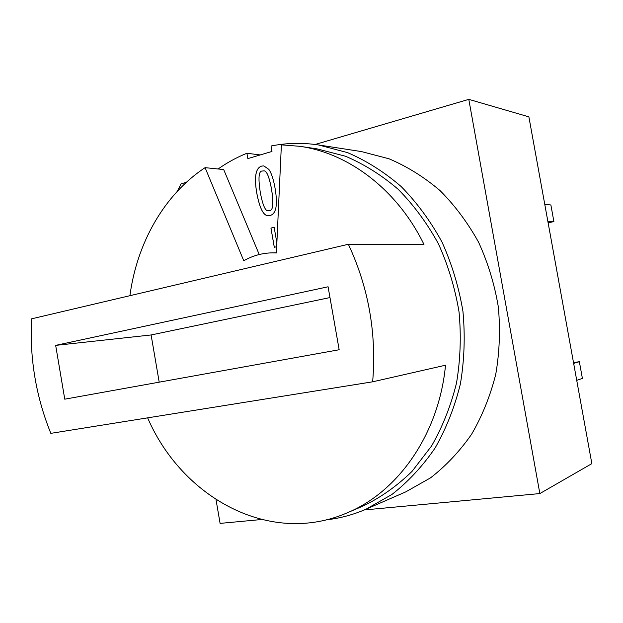 <?xml version="1.0" encoding="UTF-8"?>
<svg xmlns="http://www.w3.org/2000/svg" width="623" height="623" viewBox="0 0 623 623"><rect width="100%" height="100%" fill="white"/><g stroke="black" fill="none" stroke-linecap="round" stroke-linejoin="round"><path stroke-width="0.93" d="M315.145 144.481L468.8 99.361L528.88 116.851L591.85 463.637L539.845 493.572L364.315 509.941M261.372 519.535L220.098 523.39L216.002 499.615M468.8 99.361L539.845 493.572M177.321 191.292L181.052 183.863L186.363 182.298M260.212 154.94L246.918 153.25L247.853 158.608L271.978 151.451L271.028 146.016C286.541 142.885 302.412 142.535 318.618 144.972L347.572 152.627C366.565 160.804 384.43 172.104 401.173 186.55C416.958 202.639 430.563 221.142 441.987 242.051C451.893 264.035 458.886 287.164 462.951 311.445C465.217 335.968 464.369 360.117 460.397 383.9C454.697 407.029 446.263 428.39 435.111 447.984C422.612 466.222 408.221 481.711 391.945 494.46L365.903 509.256C353 514.839 339.776 518.367 326.242 519.839M218.105 168.981C227.138 162.619 236.748 157.37 246.918 153.25M318.618 144.972L361.488 151.584L389.102 158.818C407.169 166.497 424.146 177.08 440.017 190.568C454.969 205.582 467.834 222.824 478.612 242.292C487.949 262.742 494.522 284.267 498.322 306.859C500.417 329.668 499.56 352.151 495.752 374.314C490.301 395.885 482.264 415.837 471.642 434.176C459.735 451.27 446.029 465.833 430.516 477.872L405.666 491.921L365.903 509.256M268.529 210.66L269.447 210.558C273.061 210.815 273.762 203.705 271.535 189.221C269.105 176.184 266.418 170.087 263.482 170.928L262.291 171.037C258.732 170.85 258.062 177.944 260.282 192.328C262.766 205.543 265.507 211.656 268.505 210.66L269.432 210.558C273.084 210.815 273.785 203.705 271.558 189.221C269.12 176.192 266.442 170.095 263.506 170.928L263.482 170.928M276.41 252.806L272.477 252.845L276.402 252.938L281.386 144.855L299.772 146.304L316.92 148.842L345.415 156.209C364.112 164.153 381.704 175.188 398.198 189.322C413.75 205.092 427.144 223.244 438.397 243.772C448.163 265.367 455.047 288.091 459.042 311.952C461.269 336.046 460.42 359.783 456.488 383.145C450.857 405.869 442.532 426.841 431.521 446.06L412.013 471.409C397.124 485.909 380.871 497.427 363.271 505.946L347.338 512.776C269.868 546.566 182.017 497.598 147.635 417.854M129.911 295.691C136.959 243.071 164.114 194.656 205.092 167.657L223.688 169.549L259.223 254.527M270.195 215.48L268.568 215.659C263.7 216.243 259.783 208.791 256.801 193.286C254.028 177.08 255.625 168.023 261.59 166.107L263.802 165.897L268.809 169.355C271.394 172.929 273.481 179.222 275.07 188.247C277.881 204.64 276.254 213.712 270.195 215.48M276.69 246.716L274.299 247.3L270.935 228.08L274.143 227.27L276.869 242.845M274.143 227.27L270.958 228.08L274.322 247.292M263.809 165.897L261.613 166.107C255.648 168.023 254.052 177.088 256.824 193.286C259.799 208.775 263.716 216.236 268.583 215.659M576.727 380.365L582.396 378.426L579.359 361.698L573.503 362.602M573.651 363.388L579.359 361.698M548.131 222.863L553.894 221.578L550.88 204.975L544.775 204.383M547.835 221.227L553.894 221.578M329.98 297.568L151.109 334.964L159.2 382.164M299.772 146.304C348.654 153.118 397.342 189.696 423.967 244.426L348.358 244.271C368.598 287.569 376.697 333.414 372.655 381.813L445.523 365.21C438.997 433.974 398.292 491.687 347.338 512.776M372.655 381.813L50.821 433.351C36.025 396.734 29.585 358.568 31.508 318.851L348.358 244.271M328.08 286.782L339.161 349.744L64.761 399.179L55.665 345.376L328.08 286.782M151.109 334.964L55.665 345.376M272.477 252.845C262.26 253.016 252.689 255.656 243.764 260.772L205.092 167.657"/></g></svg>
